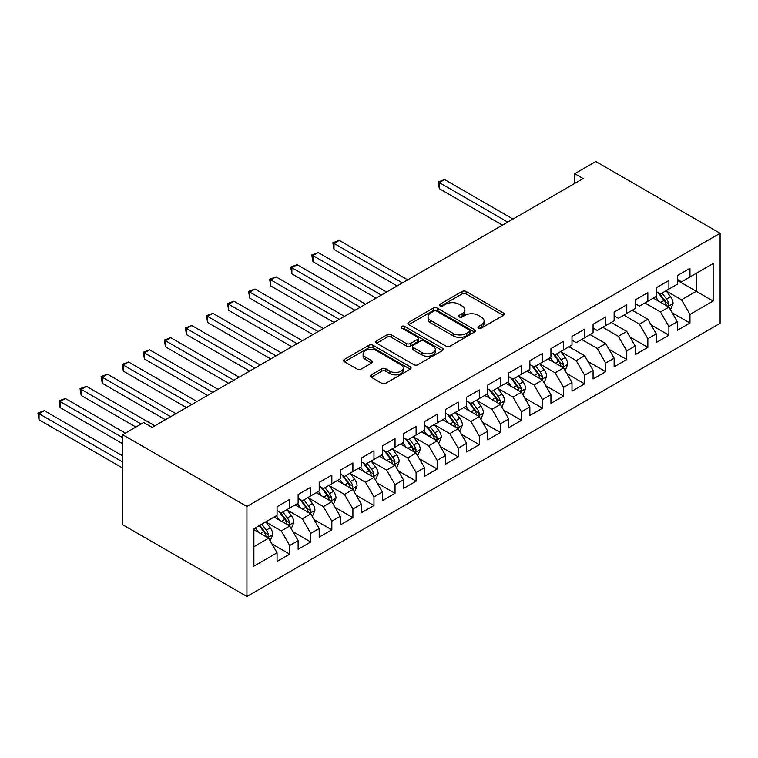 <?xml version="1.0" encoding="UTF-8"?>
<svg xmlns="http://www.w3.org/2000/svg" width="758" height="758" viewBox="0 0 758 758"><rect width="100%" height="100%" fill="white"/><g stroke="black" fill="none" stroke-linecap="round" stroke-linejoin="round"><path stroke-width="1.14" d="M478.516 328.072A2.047 1.184 0 0 0 481.415 328.072L503.388 315.385A2.928 1.687 0 0 0 504.241 314.191A2.928 1.687 0 0 0 503.388 312.997L466.161 291.508A2.928 1.687 0 0 0 462.029 291.508L440.057 304.195A2.047 1.184 0 0 0 439.46 305.029A2.047 1.184 0 0 0 440.057 305.862A2.047 1.184 0 0 0 442.947 305.862L445.789 304.223A9.361 5.401 0 0 1 459.026 304.223L462.134 306.014A9.361 5.401 0 0 1 464.872 309.832A9.361 5.401 0 0 1 462.134 313.651L459.282 315.3A2.047 1.184 0 0 0 458.685 316.133A2.047 1.184 0 0 0 459.282 316.967A2.047 1.184 0 0 0 462.181 316.967L465.024 315.328A9.361 5.401 0 0 1 478.26 315.328L481.358 317.119A9.361 5.401 0 0 1 484.106 320.937A9.361 5.401 0 0 1 481.358 324.756L478.516 326.404A2.047 1.184 0 0 0 477.919 327.238A2.047 1.184 0 0 0 478.516 328.072L478.516 326.404M371.249 374.84A2.928 1.687 0 0 0 370.387 376.034A2.928 1.687 0 0 0 371.249 377.228L381.691 383.254A2.928 1.687 0 0 0 385.822 383.254L410.23 369.174A2.928 1.687 0 0 0 411.082 367.981A2.928 1.687 0 0 0 410.23 366.787L373.002 345.297A2.928 1.687 0 0 0 368.871 345.297L344.464 359.377A2.928 1.687 0 0 0 343.611 360.571A2.928 1.687 0 0 0 344.464 361.765L357.084 369.051A2.928 1.687 0 0 0 361.215 369.051L371.657 363.025A2.928 1.687 0 0 0 372.519 361.831A2.928 1.687 0 0 0 371.657 360.637L365.403 357.027A7.826 4.52 0 0 1 363.11 353.825A7.826 4.52 0 0 1 367.943 349.656A7.826 4.52 0 0 1 376.47 350.632L400.973 364.788A7.826 4.52 0 0 1 403.265 367.981A7.826 4.52 0 0 1 398.433 372.15A7.826 4.52 0 0 1 389.906 371.174L385.822 368.814A2.928 1.687 0 0 0 381.691 368.814L371.249 374.84L371.249 377.228M122.635 434.704L246.928 506.467L246.928 596.48L122.635 524.716L122.635 434.704L143.698 422.547L152.131 427.408L583.167 178.556L574.735 173.686L574.735 183.417M574.735 173.686L595.807 161.52L720.1 233.284L246.928 506.467M445.998 346.131A2.928 1.687 0 0 0 450.138 346.131L474.536 332.042A2.928 1.687 0 0 0 475.389 330.848A2.928 1.687 0 0 0 474.536 329.654L437.319 308.165A2.928 1.687 0 0 0 433.178 308.165L408.78 322.254A2.928 1.687 0 0 0 407.918 323.448A2.928 1.687 0 0 0 408.78 324.642L445.998 346.131M402.46 328.517A2.047 1.184 0 0 1 404.535 328.801L404.535 326.366L442.378 348.216A2.928 1.687 0 0 1 443.24 349.41A2.928 1.687 0 0 1 442.378 350.603L417.98 364.693A2.928 1.687 0 0 1 413.849 364.693L376.622 343.203L376.622 340.816A2.928 1.687 0 0 0 375.769 342.01A2.928 1.687 0 0 0 376.622 343.203M376.622 340.816L387.063 334.79A2.928 1.687 0 0 1 391.204 334.79L406.297 343.507A2.928 1.687 0 0 0 410.429 343.507L417.364 339.499A2.928 1.687 0 0 0 418.217 338.305A2.928 1.687 0 0 0 417.364 337.111L401.645 328.043A2.047 1.184 0 0 1 401.048 327.21A2.047 1.184 0 0 1 402.309 326.111A2.047 1.184 0 0 1 404.535 326.366M246.928 596.48L720.1 323.296L720.1 233.284M677.33 280.356L696.289 291.309L696.289 273.306L713.145 263.576L689.97 276.954L689.97 268.313L677.33 275.609L677.33 284.25L668.907 289.111L668.907 280.479L656.267 287.775L656.267 296.416L647.844 301.277L647.844 292.645L635.195 299.941L635.195 308.572L626.771 313.442L626.771 304.801L614.132 312.106L614.132 320.738L605.708 325.608L605.708 316.967L593.069 324.263L593.069 332.904L584.636 337.765L584.636 329.133L571.996 336.429L571.996 345.061L563.573 349.931L563.573 341.289L550.933 348.595L550.933 357.226L542.501 362.097L542.501 353.455L529.861 360.751L529.861 369.392L521.438 374.253L521.438 365.621L508.798 372.917L508.798 381.558L500.365 386.419L500.365 377.787L487.726 385.083L487.726 393.715L479.302 398.585L479.302 389.944L466.663 397.249L466.663 405.881L458.23 410.741L458.23 402.11L445.59 409.405L445.59 418.046L437.167 422.907L437.167 414.275L424.527 421.571L424.527 430.203L416.104 435.073L416.104 426.432L403.455 433.737L403.455 442.369L395.032 447.239L395.032 438.598L382.392 445.894L382.392 454.535L373.969 459.395L373.969 450.764L361.329 458.059L361.329 466.691L352.896 471.561L352.896 462.92L340.257 470.225L340.257 478.857L331.833 483.727L331.833 475.086L319.194 482.382L319.194 491.023L310.761 495.884L310.761 487.252L298.121 494.548L298.121 503.189L289.698 508.05L289.698 499.418L277.058 506.714L277.058 515.345L253.883 528.724L253.883 566.188L277.058 552.809L268.626 538.218L253.883 529.7M713.145 263.576L713.145 301.04L689.97 314.418L681.546 299.817L666.273 290.996M672.175 312.77L689.97 323.05L689.97 314.418M689.97 323.05L677.33 330.346L677.33 321.714L668.907 326.575L660.483 311.983L644.887 302.982M651.103 324.936L668.907 335.216L668.907 326.575M668.907 335.216L656.267 342.512L656.267 333.871L647.844 338.741L639.411 324.149L623.825 315.148M630.04 337.102L647.844 347.372L647.844 338.741M647.844 347.372L635.195 354.678L635.195 346.036L626.771 350.907L618.348 336.306L602.752 327.304M608.968 349.258L626.771 359.538L626.771 350.907M626.771 359.538L614.132 366.834L614.132 358.202L605.708 363.063L597.276 348.472L581.689 339.47M587.905 361.424L605.708 371.704L605.708 363.063M605.708 371.704L593.069 379L593.069 370.368L584.636 375.229L576.213 360.637L560.939 351.816M566.832 373.59L584.636 383.87L584.636 375.229M584.636 383.87L571.996 391.166L571.996 382.525L563.573 387.395L555.14 372.794L539.867 363.982M545.769 385.756L563.573 396.027L563.573 387.395M563.573 396.027L550.933 403.322L550.933 394.691L542.501 399.551L534.077 384.96L518.804 376.139M524.697 397.912L542.501 408.192L542.501 399.551M542.501 408.192L529.861 415.488L529.861 406.856L521.438 411.717L513.005 397.126L497.731 388.304M503.634 410.078L521.438 420.358L521.438 411.717M521.438 420.358L508.798 427.654L508.798 419.013L500.365 423.883L491.942 409.282L476.668 400.47M482.571 422.244L500.365 432.515L500.365 423.883M500.365 432.515L487.726 439.82L487.726 431.179L479.302 436.049L470.87 421.448L455.596 412.627M461.499 434.4L479.302 444.681L479.302 436.049M479.302 444.681L466.663 451.976L466.663 443.345L458.23 448.205L449.807 433.614L434.533 424.793M440.436 446.566L458.23 456.847L458.23 448.205M458.23 456.847L445.59 464.142L445.59 455.511L437.167 460.371L428.744 445.78L413.47 436.959M419.364 458.732L437.167 469.003L437.167 460.371M437.167 469.003L424.527 476.308L424.527 467.667L416.104 472.537L407.671 457.936L392.398 449.124M398.301 470.889L416.104 481.169L416.104 472.537M416.104 481.169L403.455 488.465L403.455 479.833L395.032 484.694L386.608 470.102L371.335 461.281M377.228 483.054L395.032 493.335L395.032 484.694M395.032 493.335L382.392 500.631L382.392 491.999L373.969 496.86L365.536 482.268L350.262 473.447M356.165 495.22L373.969 505.501L373.969 496.86M373.969 505.501L361.329 512.796L361.329 504.155L352.896 509.025L344.473 494.424L329.199 485.613M335.093 507.386L352.896 517.657L352.896 509.025M352.896 517.657L340.257 524.953L340.257 516.321L331.833 521.182L323.401 506.59L308.127 497.769M314.03 519.543L331.833 529.823L331.833 521.182M331.833 529.823L319.194 537.119L319.194 528.487L310.761 533.348L302.338 518.756L287.064 509.935M292.958 531.709L310.761 541.989L310.761 533.348M310.761 541.989L298.121 549.285L298.121 540.644L289.698 545.514L281.265 530.913L265.992 522.101M271.895 543.874L289.698 554.145L289.698 545.514M289.698 554.145L277.058 561.451L277.058 552.809M277.058 510.485L281.265 512.92L289.698 508.05M253.883 546.726L268.626 538.218M298.121 498.319L302.338 500.754L310.761 495.884M281.265 530.913L289.698 526.052L274.102 517.051M298.121 540.644L289.698 526.052M319.194 486.153L323.401 488.588L331.833 483.727M302.338 518.756L310.761 513.886L295.175 504.885M319.194 528.487L310.761 513.886M340.257 473.996L344.473 476.422L352.896 471.561M323.401 506.59L331.833 501.73L316.238 492.728M340.257 516.321L331.833 501.73M361.329 461.83L365.536 464.266L373.969 459.395M344.473 494.424L352.896 489.564L337.31 480.563M361.329 504.155L352.896 489.564M382.392 449.665L386.608 452.1L395.032 447.239M365.536 482.268L373.969 477.398L358.373 468.397M382.392 491.999L373.969 477.398M403.455 437.508L407.671 439.934L416.104 435.073M386.608 470.102L395.032 465.232L379.445 456.231M403.455 479.833L395.032 465.232M424.527 425.342L428.744 427.777L437.167 422.907M407.671 457.936L416.104 453.076L400.508 444.074M424.527 467.667L416.104 453.076M445.59 413.176L449.807 415.611L458.23 410.741M428.744 445.78L437.167 440.91L421.581 431.908M445.59 455.511L437.167 440.91M466.663 401.01L470.87 403.446L479.302 398.585M449.807 433.614L458.23 428.744L442.644 419.743M466.663 443.345L458.23 428.744M487.726 388.854L491.942 391.289L500.365 386.419M470.87 421.448L479.302 416.587L463.707 407.586M487.726 431.179L479.302 416.587M508.798 376.688L513.005 379.123L521.438 374.253M491.942 409.282L500.365 404.421L484.779 395.42M508.798 419.013L500.365 404.421M529.861 364.522L534.077 366.957L542.501 362.097M513.005 397.126L521.438 392.256L505.842 383.254M529.861 406.856L521.438 392.256M550.933 352.366L555.14 354.791L563.573 349.931M534.077 384.96L542.501 380.099L526.914 371.098M550.933 394.691L542.501 380.099M571.996 340.2L576.213 342.635L584.636 337.765M555.14 372.794L563.573 367.933L547.977 358.932M571.996 382.525L563.573 367.933M593.069 328.034L597.276 330.469L605.708 325.608M576.213 360.637L584.636 355.767L569.05 346.766M593.069 370.368L584.636 355.767M614.132 315.878L618.348 318.303L626.771 313.442M597.276 348.472L605.708 343.601L590.112 334.6M614.132 358.202L605.708 343.601M635.195 303.712L639.411 306.147L647.844 301.277M618.348 336.306L626.771 331.445L611.185 322.444M635.195 346.036L626.771 331.445M656.267 291.546L660.483 293.981L668.907 289.111M639.411 324.149L647.844 319.279L632.248 310.278M656.267 333.871L647.844 319.279M677.33 279.38L681.546 281.815L689.97 276.954M660.483 311.983L668.907 307.113L653.32 298.112M677.33 321.714L668.907 307.113M681.546 299.817L696.289 291.309L713.145 301.04M479.34 328.356L481.358 327.191A9.361 5.401 0 0 0 484.106 323.372L484.106 320.937M464.872 309.832L464.872 312.268A9.361 5.401 0 0 1 462.134 316.086L460.106 317.261M503.35 315.413L466.161 293.943A2.928 1.687 0 0 0 462.029 293.943L440.872 306.156M474.499 332.061L437.319 310.6A2.928 1.687 0 0 0 433.178 310.6L408.818 324.661L408.78 322.254M469.363 331.682A2.047 1.184 0 0 0 469.969 330.848A2.047 1.184 0 0 0 469.363 330.014L436.693 311.15A2.047 1.184 0 0 0 433.803 311.15L430.8 312.883A9.361 5.401 0 0 0 428.062 316.702A9.361 5.401 0 0 0 430.8 320.52L453.132 333.416A9.361 5.401 0 0 0 466.369 333.416L469.363 331.682L469.363 334.117A2.047 1.184 0 0 0 469.969 333.283L469.969 330.848M428.062 316.702L428.062 319.137A9.361 5.401 0 0 0 430.8 322.955L430.8 320.52M469.363 334.117L466.369 335.851A9.361 5.401 0 0 1 453.132 335.851L430.8 322.955M376.66 343.222L387.063 337.215L387.063 334.79M418.217 338.305L418.217 340.74A2.928 1.687 0 0 1 417.364 341.934L410.429 345.932A2.928 1.687 0 0 1 406.297 345.932L391.204 337.215A2.928 1.687 0 0 0 387.063 337.215M404.535 328.801L442.34 350.632M421.96 352.546A7.826 4.52 0 0 0 430.487 353.522A7.826 4.52 0 0 0 435.319 349.353A7.826 4.52 0 0 0 433.026 346.16L424.395 341.176A2.928 1.687 0 0 0 420.254 341.176L413.328 345.174A2.928 1.687 0 0 0 412.475 346.368A2.928 1.687 0 0 0 413.328 347.562L421.96 352.546L421.96 354.981A7.826 4.52 0 0 0 430.487 355.957A7.826 4.52 0 0 0 435.319 351.788L435.319 349.353M412.475 346.368L412.475 348.803A2.928 1.687 0 0 0 413.328 349.997L413.328 347.562M421.96 354.981L413.328 349.997M403.265 367.981L403.265 370.406A7.826 4.52 0 0 1 398.433 374.585A7.826 4.52 0 0 1 389.906 373.599L385.822 371.249A2.928 1.687 0 0 0 381.691 371.249L371.287 377.257M363.11 353.825L363.11 356.26A7.826 4.52 0 0 0 365.403 359.453L365.403 357.027M371.619 363.044L365.403 359.453M410.182 369.193L373.002 347.723A2.928 1.687 0 0 0 368.871 347.723L344.502 361.793M670.47 309.814L673.076 303.446A7.893 4.557 -120 0 0 670.555 296.719L666.083 290.75M658.948 301.371L655.547 296.823M653.955 298.481L653.567 297.97M513.005 219.053L444.605 179.561L439.337 182.602L439.337 188.685L502.478 225.135M667.419 306.26L668.641 305.161L668.812 303.778A7.893 4.557 -120 0 0 666.557 299.031L662.075 293.052M659.526 293.431L665.05 300.803A4.017 2.321 60 0 1 665.78 302.025L668.812 303.778M658.134 292.626L664.027 300.49A7.893 4.557 60 0 1 666.282 305.237L666.443 305.692M439.337 188.685L438.181 181.939L507.737 222.094M438.181 181.939L444.605 179.561M565.127 370.634L567.742 364.257A7.893 4.557 -120 0 0 565.222 357.539L560.749 351.56M553.615 362.182L550.213 357.643M548.621 359.301L548.233 358.78M407.671 279.873L339.271 240.381L334.003 243.422L334.003 249.496L397.135 285.956M562.085 367.071L563.308 365.972L563.478 364.598A7.893 4.557 -120 0 0 561.214 359.842L556.742 353.872M554.193 354.242L559.717 361.623A4.017 2.321 60 0 1 560.446 362.845L563.478 364.598M552.8 353.446L558.693 361.31A7.893 4.557 60 0 1 560.948 366.057L561.11 366.512M334.003 249.496L332.838 242.749L402.403 282.914M332.838 242.749L339.271 240.381M544.064 382.799L546.67 376.423A7.893 4.557 -120 0 0 544.149 369.696L539.677 363.726M532.542 374.348L529.141 369.809M527.559 371.467L527.17 370.946M386.608 292.038L318.199 252.537L312.931 255.579L312.931 261.662L376.072 298.112M541.013 379.237L542.235 378.138L542.415 376.754A7.893 4.557 -120 0 0 540.151 372.007L535.679 366.038M533.12 366.408L538.644 373.789A4.017 2.321 60 0 1 539.383 375.011L542.415 376.754M531.737 365.602L537.621 373.467A7.893 4.557 60 0 1 539.885 378.214L540.047 378.678M312.931 261.662L311.775 254.915L381.34 295.07M311.775 254.915L318.199 252.537M522.992 394.956L525.607 388.589A7.893 4.557 -120 0 0 523.086 381.861L518.614 375.883M511.479 386.514L508.078 381.966M506.486 383.624L506.098 383.112M365.536 304.195L297.136 264.703L291.868 267.745L291.868 273.827L355 310.278M519.95 391.403L521.172 390.294L521.343 388.92A7.893 4.557 -120 0 0 519.088 384.173L514.606 378.195M512.057 378.574L517.581 385.945A4.017 2.321 60 0 1 518.311 387.167L521.343 388.92M510.665 377.768L516.558 385.632A7.893 4.557 60 0 1 518.813 390.379L518.974 390.834M291.868 273.827L290.702 267.072L360.268 307.236M290.702 267.072L297.136 264.703M501.929 407.122L504.534 400.745A7.893 4.557 -120 0 0 502.023 394.027L497.542 388.049M490.417 398.67L487.015 394.132M485.423 395.79L485.035 395.278M344.473 316.361L276.064 276.869L270.796 279.91L270.796 285.993L333.937 322.444M498.878 403.559L500.1 402.46L500.28 401.086A7.893 4.557 -120 0 0 498.015 396.339L493.543 390.361M490.985 390.73L496.518 398.111A4.017 2.321 60 0 1 497.248 399.333L500.28 401.086M489.602 389.934L495.486 397.798A7.893 4.557 60 0 1 497.75 402.545L497.911 403M270.796 285.993L269.64 279.238L339.205 319.402M269.64 279.238L276.064 276.869M480.856 419.288L483.471 412.911A7.893 4.557 -120 0 0 480.951 406.184L476.479 400.215M469.344 410.836L465.943 406.297M464.351 407.956L463.962 407.434M323.401 328.527L255.001 289.025L249.733 292.067L249.733 298.15L312.864 334.6M477.815 415.725L479.037 414.626L479.208 413.243A7.893 4.557 -120 0 0 476.953 408.496L472.471 402.526M469.922 402.896L475.446 410.277A4.017 2.321 60 0 1 476.176 411.499L479.208 413.243M468.529 402.091L474.423 409.955A7.893 4.557 60 0 1 476.678 414.711L476.839 415.166M249.733 298.15L248.577 291.404L318.133 331.568M248.577 291.404L255.001 289.025M459.793 431.444L462.408 425.077A7.893 4.557 -120 0 0 459.888 418.35L455.406 412.38M448.281 423.002L444.88 418.454M443.288 420.112L442.899 419.6M302.338 340.683L233.928 301.191L228.66 304.233L228.66 310.316L291.802 346.766M456.742 427.891L457.965 426.792L458.145 425.409A7.893 4.557 -120 0 0 455.88 420.662L451.408 414.683M448.85 415.062L454.383 422.443A4.017 2.321 60 0 1 455.113 423.656L458.145 425.409M447.466 414.256L453.35 422.121A7.893 4.557 60 0 1 455.615 426.868L455.776 427.322M228.66 310.316L227.504 303.57L297.07 343.725M227.504 303.57L233.928 301.191M438.73 443.61L441.336 437.233A7.893 4.557 -120 0 0 438.816 430.516L434.343 424.537M427.209 435.158L423.807 430.62M422.215 432.278L421.827 431.766M281.265 352.849L212.865 313.357L207.597 316.399L207.597 322.482L270.739 358.932M435.679 440.047L436.902 438.948L437.072 437.574A7.893 4.557 -120 0 0 434.817 432.827L430.336 426.849M427.787 427.218L433.311 434.599A4.017 2.321 60 0 1 434.04 435.822L437.072 437.574M426.394 426.422L432.287 434.287A7.893 4.557 60 0 1 434.542 439.034L434.704 439.488M207.597 322.482L206.441 315.726L275.997 355.89M206.441 315.726L212.865 313.357M417.658 455.776L420.273 449.399A7.893 4.557 -120 0 0 417.753 442.672L413.271 436.703M406.146 447.324L402.744 442.786M401.153 444.444L400.764 443.923M260.202 365.015L191.793 325.523L186.525 328.565L186.525 334.638L249.666 371.098M414.607 452.213L415.839 451.114L416.009 449.74A7.893 4.557 -120 0 0 413.745 444.984L409.273 439.015M406.714 439.384L412.248 446.765A4.017 2.321 60 0 1 412.977 447.987L416.009 449.74M405.331 438.588L411.215 446.443A7.893 4.557 60 0 1 413.48 451.2L413.641 451.654M186.525 334.638L185.369 327.892L254.934 368.056M185.369 327.892L191.793 325.523M396.595 467.932L399.201 461.565A7.893 4.557 -120 0 0 396.68 454.838L392.208 448.869M385.073 459.49L381.672 454.942M380.08 456.61L379.692 456.089M239.13 377.171L170.73 337.68L165.462 340.721L165.462 346.804L228.603 383.254M393.544 464.379L394.766 463.28L394.937 461.897A7.893 4.557 -120 0 0 392.682 457.15L388.2 451.181M385.651 451.55L391.175 458.931A4.017 2.321 60 0 1 391.905 460.153L394.937 461.897M384.259 450.745L390.152 458.609A7.893 4.557 60 0 1 392.417 463.356L392.568 463.82M165.462 346.804L164.306 340.058L233.871 380.213M164.306 340.058L170.73 337.68M375.523 480.098L378.138 473.722A7.893 4.557 -120 0 0 375.617 467.004L371.136 461.025M364.011 471.647L360.609 467.108M359.017 468.766L358.629 468.255M218.067 389.337L149.658 349.845L144.399 352.887L144.399 358.97L207.531 395.42M372.481 476.536L373.703 475.437L373.874 474.063A7.893 4.557 -120 0 0 371.609 469.316L367.137 463.337M364.579 463.716L370.112 471.088A4.017 2.321 60 0 1 370.842 472.31L373.874 474.063M363.196 462.911L369.089 470.775A7.893 4.557 60 0 1 371.344 475.522L371.505 475.977M144.399 358.97L143.234 352.214L212.799 392.379M143.234 352.214L149.658 349.845M354.46 492.264L357.065 485.887A7.893 4.557 -120 0 0 354.545 479.17L350.073 473.191M342.938 483.812L339.537 479.274M337.945 480.932L337.566 480.411M196.995 401.503L128.595 362.011L123.327 365.053L123.327 371.126L186.468 407.586M351.409 488.702L352.631 487.602L352.802 486.229A7.893 4.557 -120 0 0 350.547 481.472L346.074 475.503M343.516 475.872L349.04 483.253A4.017 2.321 60 0 1 349.77 484.476L352.802 486.229M342.123 475.077L348.017 482.941A7.893 4.557 60 0 1 350.281 487.688L350.433 488.143M123.327 371.126L122.171 364.38L191.736 404.545M122.171 364.38L128.595 362.011M333.387 504.43L336.002 498.053A7.893 4.557 -120 0 0 333.482 491.326L329.01 485.357M321.875 495.978L318.474 491.44M316.882 493.098L316.493 492.577M175.932 413.669L107.532 374.168L102.264 377.209L102.264 383.292L165.396 419.743M330.346 500.867L331.568 499.768L331.739 498.385A7.893 4.557 -120 0 0 329.474 493.638L325.002 487.669M322.453 488.038L327.977 495.419A4.017 2.321 60 0 1 328.707 496.642L331.739 498.385M321.06 487.233L326.954 495.097A7.893 4.557 60 0 1 329.209 499.844L329.37 500.308M102.264 383.292L101.098 376.546L170.664 416.701M101.098 376.546L107.532 374.168M312.324 516.586L314.93 510.219A7.893 4.557 -120 0 0 312.41 503.492L307.938 497.513M300.803 508.144L297.401 503.596M295.81 505.254L295.43 504.743M154.869 425.825L86.459 386.334L81.191 389.375L81.191 395.458L135.9 427.048M309.273 513.033L310.496 511.925L310.676 510.551A7.893 4.557 -120 0 0 308.411 505.804L303.939 499.825M301.381 500.204L306.905 507.576A4.017 2.321 60 0 1 307.644 508.798L310.676 510.551M299.988 499.399L305.881 507.263A7.893 4.557 60 0 1 308.146 512.01L308.307 512.465M81.191 395.458L80.035 388.702L141.168 424.006M80.035 388.702L86.459 386.334M291.252 528.752L293.867 522.376A7.893 4.557 -120 0 0 291.347 515.658L286.875 509.679M279.74 520.301L276.338 515.762M274.747 517.42L274.358 516.909M125.373 433.121L65.396 398.5L60.128 401.541L60.128 407.624L122.635 443.705M288.211 525.19L289.433 524.091L289.603 522.717A7.893 4.557 -120 0 0 287.348 517.97L282.867 511.991M280.318 512.361L285.842 519.742A4.017 2.321 60 0 1 286.571 520.964L289.603 522.717M278.925 511.565L284.819 519.429A7.893 4.557 60 0 1 287.074 524.176L287.235 524.631M60.128 407.624L58.963 400.868L122.635 437.622M58.963 400.868L65.396 398.5M270.189 540.918L272.795 534.542A7.893 4.557 -120 0 0 270.284 527.814L265.802 521.845M258.677 532.467L255.266 527.928M122.635 455.871L44.324 410.665L39.056 413.697L39.056 419.78L122.635 468.037M267.138 537.356L268.36 536.257L268.54 534.873A7.893 4.557 -120 0 0 266.276 530.126L261.804 524.157M259.823 525.294L264.779 531.908A4.017 2.321 60 0 1 265.508 533.13L268.54 534.873M259.274 525.616L263.746 531.585A7.893 4.557 60 0 1 266.011 536.342L266.172 536.797M39.056 419.78L37.9 413.034L122.635 461.954M37.9 413.034L44.324 410.665M481.358 327.191L481.358 324.756M459.282 316.967L459.282 315.3M462.134 316.086L462.134 313.651M440.057 305.862L440.057 304.195M462.029 293.943L462.029 291.508M466.161 293.943L466.161 291.508M503.388 315.385L503.388 312.997M433.178 310.6L433.178 308.165M437.319 310.6L437.319 308.165M474.536 332.042L474.536 329.654M453.132 335.851L453.132 333.416M466.369 335.851L466.369 333.416M391.204 337.215L391.204 334.79M406.297 345.932L406.297 343.507M410.429 345.932L410.429 343.507M417.364 341.934L417.364 339.499M442.378 350.603L442.378 348.216M381.691 371.249L381.691 368.814M385.822 371.249L385.822 368.814M389.906 373.599L389.906 371.174M371.657 363.025L371.657 360.637M344.464 361.765L344.464 359.377M368.871 347.723L368.871 345.297M373.002 347.723L373.002 345.297M410.23 369.174L410.23 366.787M667.921 306.545L673.028 303.598M666.557 299.031L670.555 296.719M660.73 302.395L664.027 300.49M562.578 367.365L567.685 364.409M561.214 359.842L565.222 357.539M555.396 363.215L558.693 361.31M541.515 379.521L546.622 376.574M540.151 372.007L544.149 369.696M534.324 375.371L537.621 373.467M520.443 391.687L525.55 388.74M519.088 384.173L523.086 381.861M513.261 387.537L516.558 385.632M499.38 403.853L504.487 400.897M498.015 396.339L502.023 394.027M492.188 399.703L495.486 397.798M478.307 416.009L483.424 413.063M476.953 408.496L480.951 406.184M471.125 411.859L474.423 409.955M457.245 428.175L462.352 425.229M455.88 420.662L459.888 418.35M450.053 424.025L453.35 422.121M436.172 440.341L441.289 437.385M434.817 432.827L438.816 430.516M428.99 436.191L432.287 434.287M415.109 452.498L420.216 449.551M413.745 444.984L417.753 442.672M407.918 448.348L411.215 446.443M394.046 464.663L399.153 461.717M392.682 457.15L396.68 454.838M386.855 460.513L390.152 458.609M372.974 476.829L378.081 473.883M371.609 469.316L375.617 467.004M365.782 472.679L369.089 470.775M351.911 488.995L357.018 486.039M350.547 481.472L354.545 479.17M344.719 484.845L348.017 482.941M330.839 501.152L335.946 498.205M329.474 493.638L333.482 491.326M323.657 497.002L326.954 495.097M309.776 513.318L314.883 510.371M308.411 505.804L312.41 503.492M302.584 509.168L305.881 507.263M288.703 525.484L293.81 522.527M287.348 517.97L291.347 515.658M281.521 521.333L284.819 519.429M267.64 537.64L272.747 534.693M266.276 530.126L270.284 527.814M260.449 533.49L263.746 531.585"/></g></svg>

